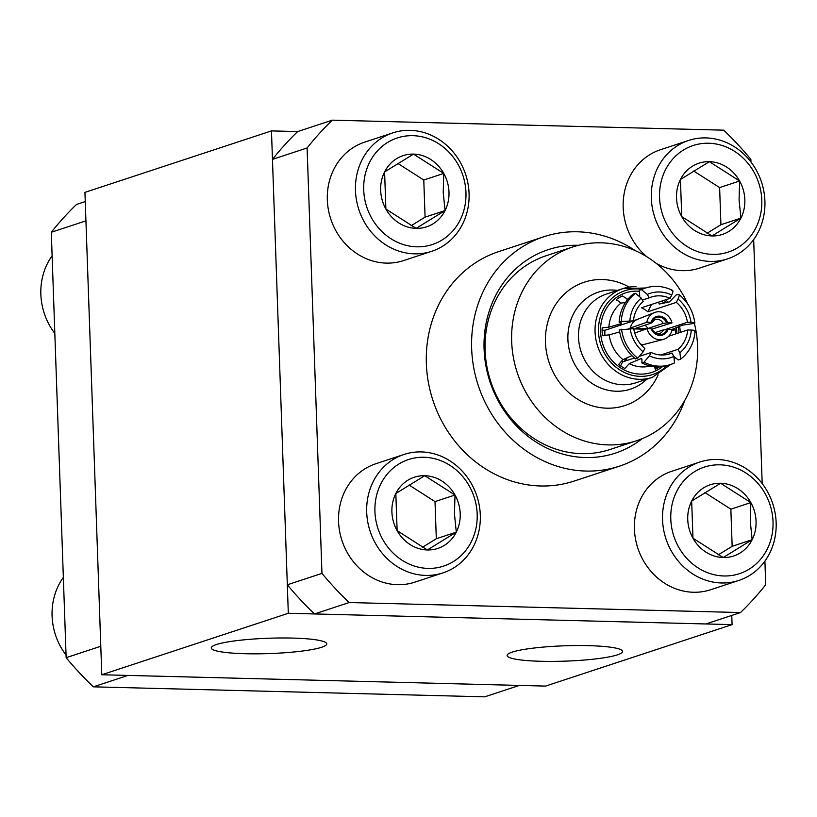 <?xml version="1.0" encoding="UTF-8"?>
<svg xmlns="http://www.w3.org/2000/svg" width="817" height="817" viewBox="0 0 817 817"><rect width="100%" height="100%" fill="white"/><g stroke="black" fill="none" stroke-linecap="round" stroke-linejoin="round"><path stroke-width="1.23" d="M245.294 653.723A57.793 7.67 -2 0 1 211.256 647.922A57.793 7.67 -2 0 1 292.721 638.087A57.793 7.67 -2 0 1 326.759 643.888A57.793 7.67 -2 0 1 245.294 653.723M541.14 661.29A57.793 7.67 -2 0 1 507.102 655.489A57.793 7.67 -2 0 1 588.567 645.655A57.793 7.67 -2 0 1 622.615 651.455A57.793 7.67 -2 0 1 541.14 661.29M288.309 613.281L101.788 674.75L84.937 192.373L271.469 130.904L288.309 613.281L732.083 624.627L731.756 615.426M764.906 561.146L765.723 584.737A324.655 292.782 -108.2 0 1 740.519 612.546L705.878 623.963L314.514 613.945L349.155 602.538A324.655 292.782 -108.2 0 1 321.959 573.381L287.318 584.798L272.459 159.386A324.655 292.782 -108.2 0 1 297.664 131.568L271.469 130.904M101.788 674.75L545.552 686.096L732.083 624.627M52.114 255.833A62.337 56.22 71.8 0 0 54.831 333.448M688.608 140.453A62.337 56.22 -108.2 0 1 764.916 201.105A62.337 56.22 -108.2 0 1 727.63 258.856A62.337 56.22 -108.2 0 1 651.312 198.194A62.337 56.22 -108.2 0 1 688.608 140.453L660.473 149.725A62.337 56.22 71.8 0 0 623.177 207.477A62.337 56.22 71.8 0 0 646.809 256.773M761.801 200.114A56.097 50.593 71.8 0 0 708.737 143.241A56.097 50.593 71.8 0 0 659.554 197.5A56.097 50.593 71.8 0 0 712.618 254.383A56.097 50.593 71.8 0 0 761.801 200.114M744.838 199.685A37.49 33.803 71.8 0 0 739.61 180.996A37.49 33.803 71.8 0 0 709.381 161.674A37.49 33.803 71.8 0 0 680.438 179.485A37.49 33.803 71.8 0 0 681.735 216.617A37.49 33.803 71.8 0 0 711.975 235.939A37.49 33.803 71.8 0 0 740.907 218.129A37.49 33.803 71.8 0 0 744.838 199.685M739.068 199.961L739.61 180.996L709.381 161.674L680.438 179.485L681.735 216.617L711.975 235.939L740.907 218.129L739.068 199.961M656.082 263.268A62.337 56.22 71.8 0 0 699.485 268.129L727.63 258.856M706.981 233.305L720.921 224.716L719.624 187.583L693.674 170.998M720.921 224.716L740.907 218.129M719.624 187.583L739.61 180.996M63.348 577.415A62.337 56.22 71.8 0 0 66.054 655.04M699.832 462.034L671.697 471.307A62.337 56.22 71.8 0 0 634.411 529.059A62.337 56.22 71.8 0 0 710.719 589.711L738.854 580.438A62.337 56.22 -108.2 0 1 662.546 519.786A62.337 56.22 -108.2 0 1 699.832 462.034A62.337 56.22 -108.2 0 1 776.15 522.686A62.337 56.22 -108.2 0 1 738.854 580.438M773.025 521.706A56.097 50.593 71.8 0 0 719.961 464.822A56.097 50.593 71.8 0 0 670.788 519.091A56.097 50.593 71.8 0 0 723.842 575.965A56.097 50.593 71.8 0 0 773.025 521.706M756.062 521.266A37.49 33.803 71.8 0 0 750.843 502.588A37.49 33.803 71.8 0 0 720.604 483.255A37.49 33.803 71.8 0 0 691.672 501.066A37.49 33.803 71.8 0 0 692.969 538.209A37.49 33.803 71.8 0 0 723.198 557.531A37.49 33.803 71.8 0 0 752.14 539.72A37.49 33.803 71.8 0 0 756.062 521.266M750.302 521.542L750.843 502.588L720.604 483.255L691.672 501.066L692.969 538.209L723.198 557.531L752.14 539.72L750.302 521.542M718.204 554.886L732.155 546.307L730.858 509.175L704.908 492.58M732.155 546.307L752.14 539.72M730.858 509.175L750.843 502.588M403.986 454.466L375.851 463.739A62.337 56.22 71.8 0 0 338.555 521.491A62.337 56.22 71.8 0 0 414.873 582.143L443.008 572.87A62.337 56.22 -108.2 0 1 366.7 512.218A62.337 56.22 -108.2 0 1 403.986 454.466A62.337 56.22 -108.2 0 1 480.304 515.118A62.337 56.22 -108.2 0 1 443.008 572.87M477.179 514.138A56.097 50.593 71.8 0 0 424.115 457.254A56.097 50.593 71.8 0 0 374.932 511.524A56.097 50.593 71.8 0 0 427.996 568.397A56.097 50.593 71.8 0 0 477.179 514.138M460.216 513.699A37.49 33.803 71.8 0 0 454.998 495.02A37.49 33.803 71.8 0 0 424.758 475.698A37.49 33.803 71.8 0 0 395.826 493.509A37.49 33.803 71.8 0 0 397.123 530.642A37.49 33.803 71.8 0 0 427.352 549.964A37.49 33.803 71.8 0 0 456.295 532.153A37.49 33.803 71.8 0 0 460.216 513.699M454.456 513.975L454.998 495.02L424.758 475.698L395.826 493.509L397.123 530.642L427.352 549.964L456.295 532.153L454.456 513.975M422.358 547.319L436.309 538.74L435.012 501.607L409.062 485.022M436.309 538.74L456.295 532.153M435.012 501.607L454.998 495.02M392.763 132.885L364.617 142.158A62.337 56.22 71.8 0 0 327.331 199.91A62.337 56.22 71.8 0 0 403.639 260.562L431.784 251.289A62.337 56.22 -108.2 0 1 355.466 190.637A62.337 56.22 -108.2 0 1 392.763 132.885A62.337 56.22 -108.2 0 1 469.07 193.537A62.337 56.22 -108.2 0 1 431.784 251.289M465.956 192.546A56.097 50.593 71.8 0 0 412.891 135.673A56.097 50.593 71.8 0 0 363.708 189.932A56.097 50.593 71.8 0 0 416.772 246.816A56.097 50.593 71.8 0 0 465.956 192.546M448.993 192.118A37.49 33.803 71.8 0 0 443.764 173.429A37.49 33.803 71.8 0 0 413.535 154.107A37.49 33.803 71.8 0 0 384.593 171.917A37.49 33.803 71.8 0 0 385.89 209.05A37.49 33.803 71.8 0 0 416.129 228.372A37.49 33.803 71.8 0 0 445.061 210.561A37.49 33.803 71.8 0 0 448.993 192.118M443.222 192.393L443.764 173.429L413.535 154.107L384.593 171.917L385.89 209.05L416.129 228.372L445.061 210.561L443.222 192.393M411.125 225.737L425.075 217.148L423.778 180.016L397.828 163.431M425.075 217.148L445.061 210.561M423.778 180.016L443.764 173.429M519.357 685.432L484.716 696.84L93.342 686.831L127.983 675.424L519.357 685.432M85.264 201.574L76.502 204.454A324.655 292.782 71.8 0 0 51.297 232.263L85.938 220.856L100.787 646.267L66.146 657.685A324.655 292.782 71.8 0 0 93.342 686.831M66.146 657.685L51.297 232.263M640.344 356.049L651.118 352.495L649.454 355.814L644 362.217A40.258 36.305 -108.2 0 0 659.309 366.179A40.258 36.305 -108.2 0 0 670.522 364.545L674.372 362.993A40.258 36.305 -108.2 0 1 670.522 364.545L668.388 365.24A40.258 36.305 -108.2 0 1 657.185 366.884A40.258 36.305 -108.2 0 1 641.876 362.922L641.958 359.643L640.855 358.653L629.253 363.647L624.903 368.518A40.258 36.305 -108.2 0 1 621.686 366.67A40.258 36.305 -108.2 0 1 618.622 364.494L622.973 359.633L631.888 355.63M619.705 331.916L609.145 334.888L602.435 335.521A40.258 36.305 -108.2 0 1 602.129 331.661A40.258 36.305 -108.2 0 1 602.17 327.811L608.879 327.168L621.288 323.614L621.451 322.94L619.143 322.215L621.267 321.51L633.461 320.877L604.948 330.272A29.872 26.941 71.8 0 0 604.927 335.43M658.553 302.147L659.227 304.067L669.45 301.861L675.986 295.111L678.12 294.406C679.57 294.1 679.54 295.652 677.998 299.053L676.333 302.382A29.872 26.941 -108.2 0 1 687.434 322.255L691.008 322.347C694.542 322.511 695.635 322.858 694.297 323.379L682.471 325.166L672.738 329.108M654.856 332.693L663.373 329.894L672.187 329.312A14.155 12.766 -108.2 0 1 663.251 339.433L645.359 344.1A12.99 11.714 -108.2 0 1 642.376 344.437A12.99 11.714 -108.2 0 1 640.681 344.263M663.251 339.433A14.155 12.766 -108.2 0 1 660.003 339.801A14.155 12.766 -108.2 0 1 647.074 328.669L634.738 333.03M668 329.21A9.743 8.783 -108.2 0 1 659.85 335.43A9.743 8.783 -108.2 0 1 651.261 328.781L647.074 328.669M629.059 328.495L646.85 322.245L651.037 322.347L651.159 323.154L635.82 328.209L640.814 328.689L647.82 328.516L663.149 323.461L667.775 322.776L671.962 322.889L651.915 329.098M644.838 325.237A7.333 6.618 -108.2 0 1 647.82 328.516M651.037 322.347A9.743 8.783 -108.2 0 1 659.176 316.128A9.743 8.783 -108.2 0 1 667.775 322.776M646.85 322.245A14.155 12.766 -108.2 0 1 654.407 312.584A14.155 12.766 -108.2 0 1 659.033 311.757A14.155 12.766 -108.2 0 1 671.962 322.889M694.379 323.348A102.002 91.994 -108.2 0 1 636.555 440.751A102.002 91.994 -108.2 0 1 608.154 444.908A102.002 91.994 -108.2 0 1 513.352 357.243A102.002 91.994 -108.2 0 1 572.697 246.989A102.002 91.994 -108.2 0 1 601.098 242.823A102.002 91.994 -108.2 0 1 687.587 303.761M636.555 440.751L609.993 449.503A102.002 91.994 -108.2 0 1 581.592 453.66A102.002 91.994 -108.2 0 1 486.789 365.996A102.002 91.994 -108.2 0 1 546.134 255.741L572.697 246.989M659.513 366.864A40.258 36.305 -108.2 0 1 658.369 367.599A40.258 36.305 -108.2 0 1 655.265 369.294L654.55 366.71M625.444 302.576L620.991 303.087L616.355 299.614A40.258 36.305 -108.2 0 1 619.266 297.602A40.258 36.305 -108.2 0 1 622.37 295.907L627.854 299.318M639.68 295.785L639.333 290.321A40.258 36.305 -108.2 0 1 643.183 288.769L645.318 288.074A40.258 36.305 -108.2 0 0 641.468 289.616L647.309 294.416L649.209 297.827L642.387 300.074M639.333 290.321L641.468 289.616M673.045 328.812L675.199 329.68A40.258 36.305 -108.2 0 1 675.506 333.54A40.258 36.305 -108.2 0 1 675.516 333.99M621.134 361.145A29.872 26.941 71.8 0 0 622.605 361.89L634.452 357.989M644.838 348.481A29.872 26.941 -108.2 0 1 633.737 328.597L619.409 329.935A40.258 36.305 -108.2 0 0 635.585 358.908L637.72 358.203L643.163 351.8L644.838 348.481M633.461 320.877A29.872 26.941 -108.2 0 1 643.193 301.534L641.294 298.113L635.452 293.313L633.328 294.018A40.258 36.305 -108.2 0 0 619.143 322.215M649.209 297.827A29.872 26.941 -108.2 0 1 651.231 297.061A29.872 26.941 -108.2 0 1 659.554 295.846A29.872 26.941 -108.2 0 1 670.052 298.358L671.717 295.039C673.239 291.628 673.279 290.076 671.829 290.392M674.505 362.942L673.862 356.437L671.952 353.026A29.872 26.941 -108.2 0 1 669.93 353.792A29.872 26.941 -108.2 0 1 661.617 355.017A29.872 26.941 -108.2 0 1 651.118 352.495M658.155 374.901A64.931 58.558 -108.2 0 1 606.868 408.183A64.931 58.558 -108.2 0 1 545.46 342.354A64.931 58.558 -108.2 0 1 602.384 279.547A64.931 58.558 -108.2 0 1 629.213 287.094M642.203 438.658A107.139 96.62 -108.2 0 1 585.421 457.54A107.139 96.62 -108.2 0 1 484.083 348.92A107.139 96.62 -108.2 0 1 578.007 245.294A107.139 96.62 -108.2 0 1 578.477 245.314M684.758 400.453A120.773 108.916 -108.2 0 1 619.511 466.129A120.773 108.916 -108.2 0 1 585.891 471.052A120.773 108.916 -108.2 0 1 473.646 367.252A120.773 108.916 -108.2 0 1 543.908 236.716A120.773 108.916 -108.2 0 1 577.537 231.793A120.773 108.916 -108.2 0 1 635.412 250.727M619.511 466.129L574.218 481.05A120.773 108.916 -108.2 0 1 540.588 485.982A120.773 108.916 -108.2 0 1 428.343 382.182A120.773 108.916 -108.2 0 1 498.615 251.646L543.908 236.716M314.514 613.945A324.655 292.782 -108.2 0 1 287.318 584.798M272.459 159.386L307.1 147.969A324.655 292.782 -108.2 0 1 332.305 120.16L297.664 131.568M332.305 120.16L723.678 130.169A324.655 292.782 -108.2 0 1 750.874 159.315L750.966 162.001M349.155 602.538L740.519 612.546M762.19 483.582L753.672 239.565M307.1 147.969L321.959 573.381M627.17 357.621A29.872 26.941 -108.2 0 1 625.659 360.879M625.475 358.408A35.713 32.21 -108.2 0 1 624.668 361.206M676.333 302.382L647.82 311.777A29.872 26.941 71.8 0 0 641.539 307.754L670.052 298.358M665.589 329.455L687.434 322.255M694.562 331.099C695.9 330.589 694.807 330.242 691.284 330.068L687.7 329.976L668.684 336.247M687.7 329.976A29.872 26.941 -108.2 0 1 677.967 349.329L679.877 352.74L680.735 359.102L678.253 360.001L673.831 356.375M660.81 354.976L677.967 349.329M671.952 353.026L667.846 354.384M678.12 294.406L678.886 294.467C687.843 301.708 693.173 311.216 694.869 322.991L694.297 323.379M675.199 329.68L671.84 330.783M602.109 330.201L604.948 330.272M621.318 323.603L621.451 322.94M641.559 358.643L640.885 358.653M644 362.217L641.876 362.922M616.416 299.563L616.733 300.125M651.486 304.475L647.82 311.777M622.605 361.89L620.573 365.934M657.338 366.884L654.744 367.742M630.356 328.066A12.99 11.714 -108.2 0 1 637.24 319.467L654.407 312.584M666.57 322.889A8.926 8.047 -108.2 0 0 658.798 317.067A8.926 8.047 -108.2 0 0 651.415 322.501L651.159 323.154M651.384 329.588L651.261 328.781M633.788 328.914L645.553 329.21M641.907 359.143A33.783 30.464 -108.2 0 1 640.855 358.653M621.288 323.614A33.783 30.464 -108.2 0 1 621.349 322.909M666.795 329.322A8.926 8.047 -108.2 0 1 659.411 334.756A8.926 8.047 -108.2 0 1 651.639 328.934M651.721 322.817L654.968 319.549A7.333 6.618 -108.2 0 1 657.011 319.253A7.333 6.618 -108.2 0 1 663.149 323.461M622.973 359.633A35.427 31.945 -108.2 0 1 609.145 334.888M650.373 366.026A35.427 31.945 -108.2 0 1 629.253 363.647M662.546 366.588A41.871 37.766 -108.2 0 1 622.82 369.213A41.871 37.766 -108.2 0 1 600.577 331.651A41.871 37.766 -108.2 0 1 639.415 291.271M646.758 379.211A51.103 46.079 -108.2 0 1 616.222 391.241A51.103 46.079 -108.2 0 1 567.897 339.433A51.103 46.079 -108.2 0 1 612.689 290.015A51.103 46.079 -108.2 0 1 617.499 290.403M670.757 364.464L652.303 377.383L635.749 382.836A46.753 42.157 -108.2 0 1 622.738 384.746A46.753 42.157 -108.2 0 1 578.518 337.339A46.753 42.157 -108.2 0 1 606.49 294.028L623.034 288.575A46.753 42.157 -108.2 0 1 636.055 286.675M666.927 365.689A44.149 39.819 -108.2 0 1 623.851 372.205A44.149 39.819 -108.2 0 1 598.504 331.6A44.149 39.819 -108.2 0 1 641.743 289.289M664.027 300.339A44.149 39.819 -108.2 0 1 666.386 302.739M678.212 326.688A44.149 39.819 -108.2 0 1 678.937 332.866M652.303 377.383A46.753 42.157 -108.2 0 1 639.282 379.292A46.753 42.157 -108.2 0 1 595.062 331.886A46.753 42.157 -108.2 0 1 623.034 288.575L645.553 287.993M661.729 301.105A41.871 37.766 -108.2 0 1 664.027 303.291M676.262 327.454A41.871 37.766 -108.2 0 1 676.895 333.54M627.007 299.39A35.427 31.945 -108.2 0 1 628.242 298.859M608.879 327.168A35.427 31.945 -108.2 0 1 620.991 303.087M621.267 321.51A40.258 36.305 -108.2 0 1 635.452 293.313M647.309 294.416A33.763 30.454 -108.2 0 1 671.717 295.039M677.998 299.053A33.763 30.454 -108.2 0 1 691.008 322.347M629.887 320.785A33.763 30.454 -108.2 0 1 641.294 298.113M637.72 358.203A40.258 36.305 -108.2 0 1 621.543 329.231M673.862 356.437A33.763 30.454 -108.2 0 1 649.454 355.814M643.163 351.8A33.763 30.454 -108.2 0 1 630.152 328.505M691.284 330.068A33.763 30.454 -108.2 0 1 679.877 352.74M663.373 329.894A7.333 6.618 -108.2 0 1 659.564 333.489C657.511 334.756 654.979 333.316 651.946 329.149M645.675 344.008L641.611 345.356M680.418 332.376L679.632 326.167M668.081 302.28L665.753 299.778M675.271 357.54L674.781 358.449M672.514 290.392C663.445 285.95 654.386 285.184 645.318 288.074M680.735 359.112C689.385 352.229 694.184 342.772 695.134 330.732M637.546 319.345L633.481 320.683"/></g></svg>
